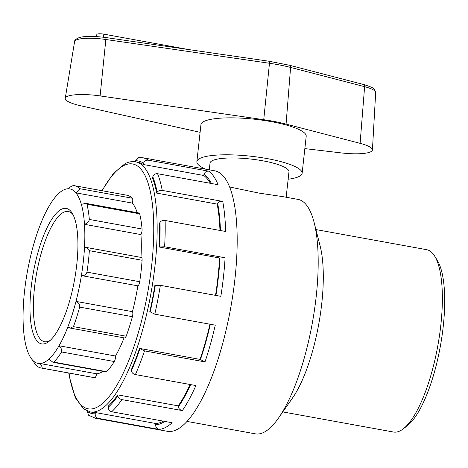 <?xml version="1.0" encoding="UTF-8"?>
<svg xmlns="http://www.w3.org/2000/svg" width="468" height="468" viewBox="0 0 468 468"><rect width="100%" height="100%" fill="white"/><g stroke="black" fill="none" stroke-linecap="round" stroke-linejoin="round"><path stroke-width="0.7" d="M53.007 362.308L106.061 371.943A3.972 1.205 100.3 0 0 106.605 371.691L53.867 362.109L53.007 362.308L48.941 359.096A88.698 26.951 100.3 0 1 40.166 363.537L96.624 373.792A3.972 1.205 100.3 0 1 94.729 377.699A92.664 28.156 -79.7 0 1 93.852 377.588L41.114 368.006A92.664 28.156 -79.7 0 1 35.755 365.005L31.976 359.453A88.698 26.951 100.3 0 1 26.547 347.929A88.698 26.951 100.3 0 1 23.412 327.986A88.698 26.951 100.3 0 1 23.4 304.908A88.698 26.951 100.3 0 1 26.512 276.728A88.698 26.951 100.3 0 1 31.923 250.906A88.698 26.951 100.3 0 1 40.09 225.248A88.698 26.951 100.3 0 1 48.859 206.546A88.698 26.951 100.3 0 1 58.968 193.214A88.698 26.951 100.3 0 1 67.743 188.774A88.698 26.951 100.3 0 1 75.927 192.857L132.391 203.112A3.972 1.205 100.3 0 0 132.333 198.233L79.595 188.651C79.718 189.756 78.495 191.16 75.927 192.857A88.698 26.951 100.3 0 1 81.356 204.376L85.784 203.34L86.949 204.247L139.686 213.829A3.972 1.205 100.3 0 0 139.142 213.034L85.784 203.34M132.333 198.233A92.664 28.156 -79.7 0 0 126.98 195.238L74.242 185.656A92.664 28.156 -79.7 0 0 73.359 185.544C71.996 185.907 70.124 186.984 67.743 188.774M79.595 188.651A92.664 28.156 -79.7 0 0 74.242 185.656M81.356 204.376A88.698 26.951 100.3 0 1 84.492 224.318L140.956 234.579A3.972 1.205 100.3 0 0 142.073 229.022L89.335 219.439C88.891 221.756 87.276 223.382 84.492 224.318A88.698 26.951 100.3 0 1 84.503 247.396L86.317 247.455L89.353 250.678L142.091 260.261A3.972 1.205 100.3 0 0 141.441 257.47L86.317 247.455M89.335 219.439A92.664 28.156 -79.7 0 0 86.949 204.247M142.073 229.022A92.664 28.156 -79.7 0 0 139.686 213.829M139.721 281.724L86.984 272.142C85.972 274.757 84.111 275.904 81.397 275.582A88.698 26.951 100.3 0 1 75.986 301.404C78.554 302.427 79.776 304.323 79.659 307.096L132.397 316.678A3.972 1.205 100.3 0 0 132.444 311.659A88.698 26.951 -79.7 0 0 137.855 285.837A3.972 1.205 100.3 0 0 139.721 281.724A92.664 28.156 -79.7 0 0 142.091 260.261M70.241 328.086L124.786 337.995A3.972 1.205 100.3 0 0 126.173 336.223L73.435 326.641L70.241 328.086L67.813 327.062A88.698 26.951 100.3 0 0 75.986 301.404L132.444 311.659M84.503 247.396A88.698 26.951 100.3 0 1 81.397 275.582L137.855 285.837M86.984 272.142A92.664 28.156 -79.7 0 0 89.353 250.678M67.813 327.062A88.698 26.951 100.3 0 1 59.044 345.764C61.191 347.87 62.033 349.935 61.565 351.954L114.303 361.536A3.972 1.205 100.3 0 0 115.508 356.019A88.698 26.951 -79.7 0 0 124.061 337.861M48.941 359.096A88.698 26.951 100.3 0 0 59.044 345.764L115.508 356.019M73.435 326.641A92.664 28.156 -79.7 0 0 79.659 307.096M126.173 336.223A92.664 28.156 -79.7 0 0 132.397 316.678M31.976 359.453A88.698 26.951 100.3 0 0 40.166 363.537C41.845 366.058 42.453 367.591 41.991 368.117L94.729 377.699M53.867 362.109A92.664 28.156 -79.7 0 0 61.565 351.954M106.605 371.691A92.664 28.156 -79.7 0 0 114.303 361.536M41.114 368.006A92.664 28.156 -79.7 0 0 41.991 368.117M137.223 212.683A88.698 26.951 -79.7 0 0 132.391 203.112M140.985 257.388A88.698 26.951 -79.7 0 0 140.956 234.579M96.624 373.792A88.698 26.951 -79.7 0 0 102.872 371.364M200.099 132.315L80.677 105.75A29.683 6.341 6.3 0 1 65.245 98.298A29.683 6.341 6.3 0 1 100.111 95.922L263.736 119.697A56.16 11.992 6.3 0 1 286.077 124.102L360.103 143.343A29.683 6.341 6.3 0 1 372.434 149.906A29.683 6.341 6.3 0 1 341.201 152.901L304.849 148.613M96.595 36.568L96.829 34.462A5.294 1.129 6.3 0 1 103.843 34.152L188.82 49.59M302.129 173.254L306.207 136.299A52.954 11.308 -173.7 0 0 263.086 120.305A52.954 11.308 -173.7 0 0 203.937 121.469A52.954 11.308 -173.7 0 0 200.942 124.675L196.864 161.636A52.954 11.308 6.3 0 1 250.737 156.207A52.954 11.308 6.3 0 1 302.129 173.254A52.954 11.308 6.3 0 1 299.134 176.459A52.954 11.308 6.3 0 1 288.148 179.238M205.832 169.2A52.954 11.308 6.3 0 1 196.864 161.636M286.159 197.25L288.972 171.803A39.716 8.482 -173.7 0 0 262.659 160.787A39.716 8.482 -173.7 0 0 210.021 163.086L209.278 169.826M187.024 421.422L255.399 433.848A119.141 36.2 -79.7 0 0 278.618 417.912A119.141 36.2 -79.7 0 0 314.122 222.481A119.141 36.2 -79.7 0 0 297.993 199.397L282.736 196.624L259.091 193.114L229.624 186.989M403.229 428.875L407.248 425.781A88.698 26.951 -79.7 0 0 440.329 346.349A88.698 26.951 -79.7 0 0 437.299 260.36L434.626 256.049A92.664 28.156 100.3 0 1 437.796 345.893A92.664 28.156 100.3 0 1 403.229 428.875A92.664 28.156 100.3 0 1 393.529 432.034L282.807 411.916M61.331 209.307A68.837 20.914 -79.7 0 0 30.806 290.967A68.837 20.914 -79.7 0 0 48.853 341.541A68.837 20.914 -79.7 0 0 74.529 279.893A68.837 20.914 -79.7 0 0 72.177 213.156A68.837 20.914 -79.7 0 0 61.331 209.307M50.216 340.388A66.193 20.112 100.3 0 1 44.6 341.728A66.193 20.112 100.3 0 1 35.439 280.379A66.193 20.112 100.3 0 1 63.531 212.332A66.193 20.112 100.3 0 1 68.269 211.483A66.193 20.112 100.3 0 1 73.049 214.713M210.284 183.292A127.085 38.61 -79.7 0 0 203.691 175.471L204.036 174.231C204.879 172.025 206.464 171.007 208.798 171.189L148.303 160.196A132.38 40.225 -79.7 0 0 142.763 157.739L138.844 157.517L135.556 160.793L135.451 161.793M219.96 230.443A127.085 38.61 -79.7 0 0 217.181 204.106L217.638 203.264C218.679 201.766 220.375 201.152 222.727 201.404L162.232 190.412A132.38 40.225 -79.7 0 0 157.576 173.716C155.241 173.534 153.656 174.552 152.814 176.758L152.469 177.998A127.085 38.61 -79.7 0 1 156.686 193.114L157.143 192.272C158.184 190.78 159.88 190.16 162.232 190.412M215.532 295.361A127.085 38.61 -79.7 0 0 219.597 257.985L225.096 257.763L164.601 246.771A132.38 40.225 -79.7 0 0 165.128 220.481C162.77 220.229 161.074 220.849 160.033 222.341L159.576 223.183A127.085 38.61 -79.7 0 1 159.108 246.993L164.601 246.771M144.513 350.901L139.54 348.403A127.085 38.61 -79.7 0 1 131.286 369.831L131.385 370.843C131.777 372.721 133.111 373.961 135.398 374.564A132.38 40.225 -79.7 0 0 144.513 350.901L205.007 361.893L200.035 359.395A127.085 38.61 -79.7 0 0 209.951 324.201M121.873 399.608C119.586 399.005 118.246 397.771 117.86 395.893L117.76 394.875A127.085 38.61 -79.7 0 1 108.5 405.873L108.36 407.178C108.313 409.57 109.407 411.097 111.653 411.752A132.38 40.225 -79.7 0 0 121.873 399.608L182.368 410.6C180.081 409.997 178.741 408.757 178.355 406.879L178.255 405.867A127.085 38.61 -79.7 0 0 190.125 384.509M87.305 411.062L88.44 415.163L95.437 418.24A132.38 40.225 -79.7 0 0 98.491 418.41C96.25 417.754 95.15 416.227 95.197 413.829L95.343 412.53L155.832 423.522A127.085 38.61 -79.7 0 0 163.303 421.136M203.691 175.471L143.196 164.479L143.541 163.238C144.384 161.033 145.969 160.021 148.303 160.196M208.798 171.189A132.38 40.225 -79.7 0 1 218.07 184.708L157.576 173.716M156.686 193.114L217.181 204.106M222.727 201.404A132.38 40.225 -79.7 0 1 225.623 231.473L165.128 220.481M159.108 246.993L219.597 257.985M225.096 257.763A132.38 40.225 -79.7 0 1 220.843 296.326L160.349 285.334L154.849 285.556A127.085 38.61 -79.7 0 1 149.807 311.676L154.785 314.174L215.274 325.166A132.38 40.225 -79.7 0 1 205.007 361.893M139.54 348.403L200.035 359.395M135.398 374.564L195.893 385.556A132.38 40.225 -79.7 0 1 182.368 410.6M117.76 394.875L178.255 405.867M143.196 164.479A127.085 38.61 -79.7 0 0 138.095 162.273L135.615 161.823C132.116 161.232 128.589 161.846 125.044 163.665L113.314 173.569L101.884 190.681M135.615 161.823A127.085 38.61 -79.7 0 1 150.889 293.764A127.085 38.61 -79.7 0 1 90.178 411.899L92.658 412.355A127.085 38.61 -79.7 0 0 95.343 412.53M95.437 418.24L167.409 431.315A132.38 40.225 -79.7 0 0 230.648 308.254A132.38 40.225 -79.7 0 0 214.736 170.82L142.763 157.739M111.653 411.752L172.142 422.744A132.38 40.225 -79.7 0 1 158.985 429.402L98.491 418.41M158.985 429.402C156.745 428.746 155.645 427.22 155.692 424.821L155.832 423.522M315.935 229.566L426.658 249.684A92.664 28.156 100.3 0 1 434.626 256.049M278.618 417.912L292.518 398.005A92.664 28.156 -79.7 0 0 320.135 246.004L314.122 222.481M100.111 95.922L105.844 39.499A2.65 0.409 -81.7 0 0 105.733 37.522C93.389 35.995 84.568 36.007 79.267 37.569C75.951 38.955 74.394 40.306 74.593 41.629A26.606 5.68 6.3 0 1 105.844 39.499L269.469 63.268A2.65 0.409 -81.7 0 0 269.357 61.29L105.733 37.522M263.736 119.697L269.469 63.268A53.083 11.337 6.3 0 1 290.593 67.433A2.65 1.457 -75.4 0 0 289.715 65.309L269.357 61.29M286.077 124.102L290.593 67.433L364.613 86.679A2.65 1.457 -75.4 0 0 363.735 84.55C370.709 86.691 374.283 88.323 374.476 89.452L375.669 92.559L372.434 149.906M360.103 143.343L364.613 86.679A26.606 5.68 6.3 0 1 375.669 92.559M103.504 37.224L103.843 34.152M204.036 174.231A128.407 39.014 100.3 0 1 211.39 183.497M217.638 203.264A128.407 39.014 100.3 0 1 220.451 230.531M220.042 257.763A128.407 39.014 100.3 0 1 215.929 295.437M210.354 324.271A128.407 39.014 100.3 0 1 200.351 359.851M190.64 384.602A128.407 39.014 100.3 0 1 178.355 406.879M117.86 395.893A128.407 39.014 100.3 0 1 108.36 407.178M139.856 348.859A128.407 39.014 100.3 0 1 131.385 370.843M155.294 285.334A128.407 39.014 100.3 0 1 150.123 312.133M160.033 222.341A128.407 39.014 100.3 0 1 159.547 246.771M152.814 176.758A128.407 39.014 100.3 0 1 157.143 192.272M135.556 160.793A128.407 39.014 100.3 0 1 143.541 163.238M95.197 413.829A128.407 39.014 100.3 0 1 87.212 411.39M154.785 314.174A132.38 40.225 -79.7 0 0 160.349 285.334M164.789 421.411A128.407 39.014 100.3 0 1 155.692 424.821M102.153 190.728A124.435 37.809 100.3 0 1 123.757 165.578A124.435 37.809 100.3 0 1 140.88 323.523A124.435 37.809 100.3 0 1 69.024 373.072M289.715 65.309L363.735 84.55M74.593 41.629L65.245 98.298M90.178 411.899L83.491 408.827L75.301 397.642L69.276 376.412L68.755 373.025"/></g></svg>
